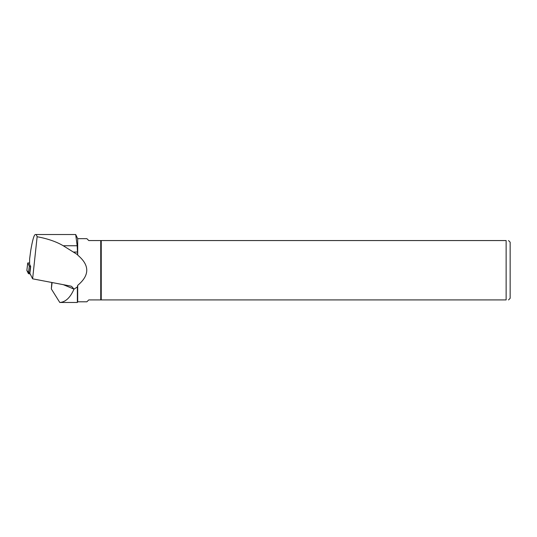 <?xml version="1.0" encoding="UTF-8"?>
<svg xmlns="http://www.w3.org/2000/svg" width="537" height="537" viewBox="0 0 537 537"><rect width="100%" height="100%" fill="white"/><g stroke="black" fill="none" stroke-linecap="round" stroke-linejoin="round"><path stroke-width="0.81" d="M29.622 262.982L27.749 262.962L29.307 266.13L30.69 266.486L29.871 273.279L32.616 278.831L70.381 286.02L71.596 286.396L74.005 289.121L77.362 286.98L77.362 302.485L77.69 301.801L86.88 301.801L88.766 299.915L100.741 299.915L100.741 240.556L506.136 240.556C509.277 240.556 509.277 240.556 506.136 240.556L506.136 299.915L101.245 299.915L101.245 240.556M27.756 262.982L26.857 270.467L30.24 274.024L28.407 273.615L26.857 270.426M32.616 278.831L37.134 236.716C47.786 238.717 56.486 241.731 63.232 245.751L77.61 254.713L77.174 245.751L75.69 234.515L35.314 234.515C33.972 234.951 32.435 240.395 30.69 250.833L29.622 258.962L29.622 264.332L30.69 266.486M77.61 254.713L77.69 255.102C89.78 265.191 89.78 275.28 77.69 285.369L77.362 286.98M37.134 236.716L36.241 234.515L75.69 234.515L77.69 238.67L77.69 255.102M36.241 234.515L35.314 234.515M77.69 285.369L77.69 301.801M508.526 240.556L510.15 242.18L510.15 298.297L508.526 299.915M506.136 299.915C509.277 299.915 509.277 299.915 506.136 299.915M100.741 299.915L101.245 299.915M77.69 238.67L86.88 238.67L88.766 240.556L100.741 240.556M63.332 284.684L74.005 289.121M73.931 289.302C70.199 297.72 65.487 302.116 59.795 302.485L77.362 302.485M51.8 282.482L51.337 288.94L59.795 302.485M30.455 266.453L29.555 273.937M28.407 273.615L29.307 266.13M51.337 288.94L52.102 282.543M63.232 245.751L77.174 245.751M73.643 252.041L77.61 252.041M27.749 262.962L26.85 270.447"/></g></svg>
